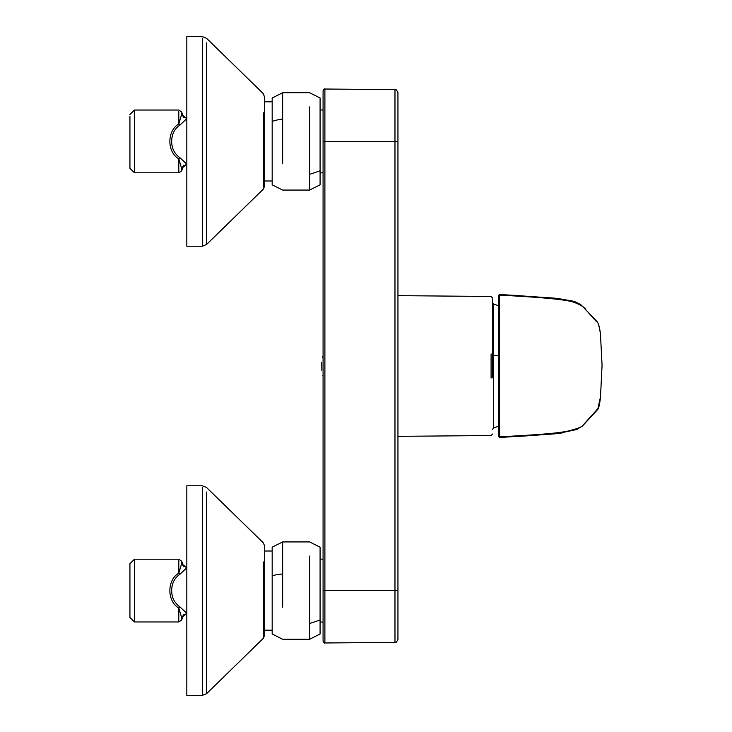 <?xml version="1.0" encoding="UTF-8"?>
<svg xmlns="http://www.w3.org/2000/svg" width="732" height="732" viewBox="0 0 732 732"><rect width="100%" height="100%" fill="white"/><g stroke="black" fill="none" stroke-linecap="round" stroke-linejoin="round"><path stroke-width="1.1" d="M206.543 42.895L206.543 244.515L263.328 189.149L264.691 185.928L264.691 97.566L264.691 185.251L264.691 180.996L272.176 180.996M264.691 102.425L264.691 180.996M263.328 188.426L263.328 112.765M206.543 244.515L202.361 246.217L186.825 246.217L186.825 36.6L202.361 36.6L206.543 38.302L263.328 93.669M129.93 116.141L129.93 168.296L134.423 172.789L134.423 110.029L129.93 114.521M183.522 165.926L181.591 168.305L178.8 158.853C166.896 152.119 166.887 130.708 178.8 123.964L181.591 114.512L183.522 116.891M186.825 118.639L180.109 124.943L178.8 123.964L178.8 111.676M183.851 165.148L183.448 166.036L186.825 164.334L181.591 168.305L181.591 170.895L178.8 172.789L178.8 158.853L180.109 157.883L186.825 164.178M180.109 124.943C175.707 127.844 173.008 132.007 172.011 137.433C170.712 146.208 173.411 153.025 180.109 157.883M183.851 117.669L183.448 116.781L186.825 118.483L181.591 114.512L181.591 111.923L178.8 110.029L134.423 110.029M264.691 626.839L264.691 546.749L264.691 634.434L264.691 630.179L272.176 630.179M263.328 637.599L263.328 561.938M206.543 492.078L206.543 693.698L202.361 695.4L186.825 695.4L186.825 485.783L202.361 485.783L206.543 487.485L263.328 542.851L264.691 546.072L264.691 635.111L263.337 638.322M129.93 563.704L129.93 617.479L134.423 621.971L134.423 559.211L129.93 563.704M183.522 615.109L181.591 617.488L178.8 608.036C166.896 601.301 166.887 579.89 178.8 573.147L181.591 563.695L183.522 566.074M186.825 567.822L180.109 574.117L178.8 573.147L178.8 560.648M183.851 614.331L183.448 615.219L186.825 613.517L181.591 617.488L181.591 620.077L178.8 621.971L178.8 608.036L180.109 607.057L186.825 613.361M180.109 574.117C175.707 577.026 173.008 581.19 172.011 586.616C170.712 595.391 173.411 602.207 180.109 607.057M183.851 566.852L183.448 565.964L186.825 567.666L181.591 563.695L181.591 561.105L178.8 559.211L134.423 559.211M492.572 302.691L493.67 304.137L493.67 427.863L498.574 426.289L498.574 436.556L498.574 295.444L499.526 294.474L556.512 298.354M493.67 355.258A64.681 11.236 180 0 1 498.574 355.532L498.574 295.371L499.526 294.465L554.481 298.125M556.485 433.646L499.526 437.535L498.574 436.556L499.526 437.526M498.574 295.527L499.517 294.63L499.517 437.37L498.574 436.473M499.517 294.557L519.052 295.6M519.253 295.691L559.477 298.702M563.914 432.676L558.058 433.463L576.67 429.538L582.489 425.997L597.431 409.792C598.566 409.206 599.627 404.714 600.624 396.341L597.907 408.639L583.358 424.798C582.718 426.756 577.081 428.952 566.476 431.386C550.793 434.259 522.181 435.458 499.517 436.903L498.574 436.016L498.574 295.984L499.517 295.097C526.409 296.606 565.937 298.802 574.73 302.609C581.007 305.052 584.667 307.385 585.701 309.59L596.031 321.165C597.641 320.744 599.124 325.09 600.478 334.213L600.643 335.842M554.481 433.875L519.052 436.4M558.058 433.463L519.253 436.309M492.572 377.813L492.572 298.995L492.572 377.813M492.572 376.989L492.572 303.652L492.572 376.989M323.077 376.038L323.077 355.962M323.077 355.953L322.675 357.408L323.077 355.953M321.751 362.669L321.851 370.273L321.751 362.669M322.904 375.443L323.077 376.047L322.904 375.443M397.943 590.587L394.978 590.587L394.978 89.633L394.978 141.413L397.943 141.413L397.943 92.625L397.943 639.375C396.68 642.129 395.692 643.126 394.978 642.367L324.889 642.98C324.56 643.483 323.956 642.888 323.077 641.186L323.077 90.814C323.956 89.112 324.56 88.508 324.889 89.02L394.978 89.633L394.978 92.168M309.609 556.091L309.609 639.256L320.085 634.013L320.085 547.17L309.609 541.927L282.653 541.927L282.653 607.231M323.077 559.147L320.085 559.147L320.085 622.035L323.077 622.035M309.609 639.256L282.653 639.256L272.176 634.013L272.176 547.17L282.653 541.927M309.609 106.918L309.609 190.073L320.085 184.83L320.085 97.987L309.609 92.744L282.653 92.744L282.653 163.785M323.077 109.965L320.085 109.965L320.085 172.853L323.077 172.853M309.609 190.073L282.653 190.073L272.176 184.83L272.176 97.987L282.653 92.744M202.361 246.217L202.361 38.192M202.361 695.4L202.361 487.375M491.09 353.922L491.09 378.078M394.978 590.587L394.978 642.367L394.978 590.587L324.889 590.587L324.889 642.98M394.978 141.413L324.889 141.413L324.889 89.02L324.889 590.587L323.077 590.587M323.077 141.413L324.889 141.413M320.085 619.995L309.609 623.545M282.653 573.952A29.948 10.239 180 0 0 272.176 575.736M320.085 170.812L309.609 174.362M282.653 119.032A29.948 13.771 180 0 0 272.176 121.439M264.691 97.566L263.337 93.678M272.176 101.821L264.691 101.821L264.691 96.889M178.8 172.789L134.423 172.789M183.567 116.937L181.591 111.923M183.567 165.88L181.591 170.895M264.691 634.434L264.691 630.179M272.176 551.004L264.691 551.004L264.691 546.072M263.328 638.331L206.543 693.698M178.8 621.971L134.423 621.971M183.567 566.12L181.591 561.105M183.567 615.063L181.591 620.077M556.906 298.4L556.119 298.308M558.049 298.528L572.369 301.026C574.272 301.291 577.173 302.581 581.071 304.887L595.326 319.774C596.306 321.558 598.776 320.232 600.478 334.204L600.633 335.732M600.432 398.263L602.07 365.167L600.432 333.746M556.906 433.6L556.119 433.692M397.943 295.655L491.09 296.469L492.572 297.961M397.943 436.345L491.09 435.531L492.572 434.039M493.67 427.863L492.572 429.309M493.67 304.137L498.574 305.711M394.978 89.633C395.692 88.874 396.68 89.871 397.943 92.625"/></g></svg>
